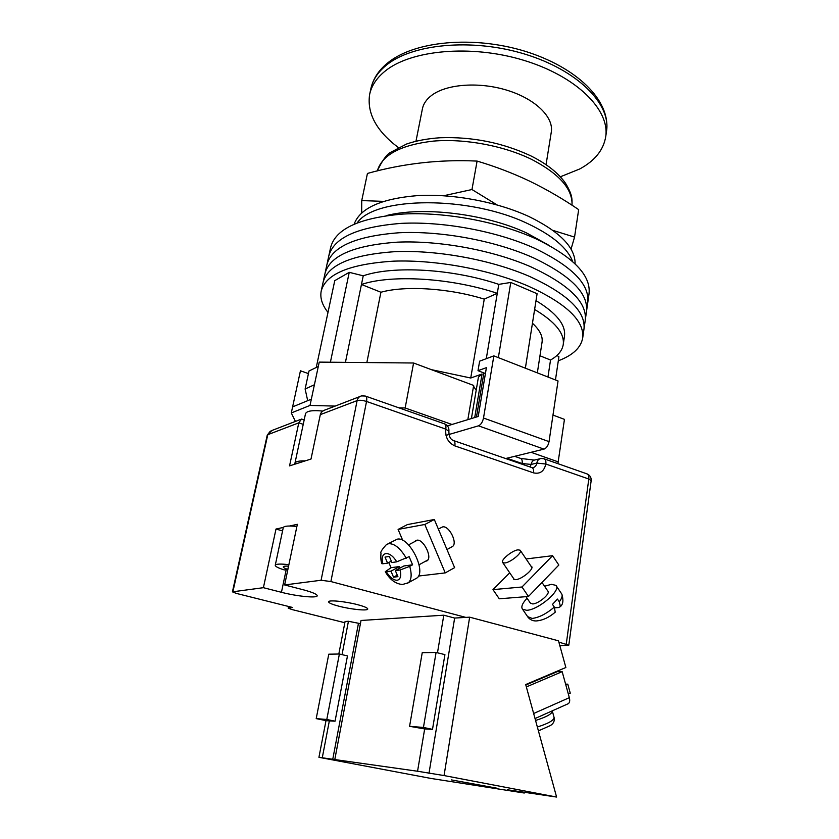 <?xml version="1.0" encoding="UTF-8"?>
<svg xmlns="http://www.w3.org/2000/svg" width="839" height="839" viewBox="0 0 839 839"><rect width="100%" height="100%" fill="white"/><g stroke="black" fill="none" stroke-linecap="round" stroke-linejoin="round"><path stroke-width="1.26" d="M328.867 255.633L330.629 247.474C335.443 228.837 359.585 217.7 403.035 214.05C445.037 211.722 498.376 221.695 536.016 238.853C573.215 256.923 590.908 275.14 589.072 293.514L587.814 302.281C589.607 284.169 571.841 266.152 534.516 248.229C496.751 231.186 443.275 221.202 401.189 223.373C357.655 226.845 333.513 237.773 328.752 256.136C333.513 237.773 357.655 226.845 401.189 223.373C443.275 221.202 496.751 231.186 534.516 248.229C571.841 266.152 589.607 284.169 587.814 302.281L586.555 311.091C588.307 293.241 570.457 275.423 533.017 257.636C495.115 240.73 441.492 230.725 399.333 232.739C355.726 236.042 331.573 246.739 326.874 264.83C331.573 246.739 355.726 236.042 399.333 232.739C441.492 230.725 495.115 240.73 533.017 257.636C570.457 275.423 588.307 293.241 586.555 311.091L585.286 319.942C586.996 302.365 569.073 284.746 531.496 267.106C493.479 250.316 439.699 240.29 397.466 242.156C353.785 245.282 329.622 255.759 324.987 273.577C329.622 255.759 353.785 245.282 397.466 242.156C439.699 240.29 493.479 250.316 531.496 267.106C569.073 284.746 586.996 302.365 585.286 319.942L584.007 328.836C585.685 311.531 567.667 294.122 529.975 276.618C491.822 259.964 437.906 249.917 395.589 251.627C351.835 254.574 327.671 264.82 323.088 282.355C327.671 264.82 351.835 254.574 395.589 251.627C437.906 249.917 491.822 259.964 529.975 276.618C567.667 294.122 585.685 311.531 584.007 328.836L582.727 337.771C581.039 347.598 572.901 355.275 558.313 360.801M327.986 312.391C322.197 305.102 319.921 298.034 321.18 291.185C325.7 273.923 349.873 263.907 393.701 261.149C436.102 259.597 490.165 269.655 528.444 286.183C566.262 303.54 584.364 320.739 582.727 337.771M555.46 379.952L558.91 356.764L556.97 355.442M498.356 357.634L510.773 282.449L537.096 293.723L525.371 368.195M316.293 367.272L334.761 280.646L349.244 272.339L363.235 275.811C393.145 265.428 452.745 268.805 498.796 284.369L510.773 282.449M330.398 362.217L349.244 272.339M474.717 417.549L482.068 373.984L478.419 377.141L471.403 418.556M482.068 373.984L470.731 378.022L431.435 369.663M536.006 300.645C556.372 312.999 565.874 324.798 564.5 336.019L564.448 336.387M547.961 377.026L550.531 360.015C558.05 355.767 562.287 350.566 563.263 344.409C564.605 333.356 555.061 321.704 534.621 309.465M486.284 358.683L497.286 293.314C451.099 277.845 391.383 274.332 361.452 284.473L363.235 275.811M345.427 362.354L361.452 284.473L380.916 292.245C405.237 285.407 448.907 288.113 484.26 299.124L497.286 293.314L498.796 284.369M476.468 417.014L483.883 372.936M307.703 400.675L305.123 389.013L314.405 384.755M318.296 366.496L308.993 371.006L305.123 389.013M380.916 292.245L366.853 362.563M484.26 299.124L470.731 378.022M542.036 342.364L542.078 342.06C542.896 336.208 539.687 329.947 532.45 323.256M550.531 360.015L539.97 355.788M357.278 222.765C375.264 196.399 469.578 195.456 527.993 223.761C552.733 235.549 567.615 248.155 572.649 261.569C567.615 248.155 552.733 235.549 527.993 223.761C469.578 195.456 375.264 196.399 357.278 222.765M386.139 215.644C422.615 206.174 485.456 213.714 526.504 232.917L548.108 244.841M354.173 224.055C360.204 207.978 381.609 198.476 418.378 195.539C453.815 193.662 497.716 202.052 529.157 216.64C560.043 231.847 575.365 247.578 575.103 263.855M305.291 460.863C298.904 460.737 295.443 461.576 294.909 463.359L294.982 464.145M322.805 411.089C312.444 410.03 306.665 410.921 305.49 413.763L294.909 463.359M308.427 373.607L300.446 370.796L292.612 406.873L311.342 399.175L319.229 362.112L413.585 363.004L473.668 385.447L467.837 419.647M476.185 390.334L473.532 386.213M557.904 463.673L564.448 419.364L552.985 415.074M447.418 425.876L452.001 424.482L405.153 407.985L398.861 407.817M335.128 406.097L310.011 405.426L291.29 412.956L295.422 421.419M558.281 461.901L531.035 452.305M292.612 406.873L291.29 412.956M311.342 399.175L310.011 405.426M413.585 363.004L405.153 407.985M452.001 424.482L478.209 416.48L486.41 367.65L478.01 370.691L485.424 373.523M505.634 458.534L543.987 449.127L478.492 425.824C480.915 424.733 482.593 422.122 483.505 418.021L549.042 441.629C548.203 445.624 546.525 448.131 543.987 449.127M446.002 435.368L478.492 425.824M549.042 441.629L558.04 380.958L493.846 355.872L483.505 418.021M493.846 355.872L479.625 361.169L478.01 370.691M296.88 526.473C288.522 525.613 283.981 525.99 283.267 527.605L275.255 565.276C275.286 566.524 278.307 568.076 284.316 569.933L287.787 569.408L288.469 566.168M288.878 564.689C280.457 563.714 275.905 563.913 275.255 565.276M288.574 566.178C285.239 565.979 283.467 566.21 283.257 566.86C283.236 567.531 284.746 568.381 287.787 569.408M425.258 561.385L427.156 560.767C432.662 557.264 423.202 538.533 416.805 540.222L414.76 541.575M434.319 519.498L424.807 524.48L445.236 572.901L454.612 567.657L434.319 519.498L407.408 524.585L398.095 529.419L402.73 540.368M445.236 572.901L418.441 576.057M424.807 524.48L398.095 529.419M397.277 575.145L393.543 577.18L397.917 576.655L395.347 570.593L400.151 569.975L409.726 566.356C411.98 574.348 411.519 579.812 408.362 582.748L406.768 583.608M438.346 529.052L442.614 526.913C448.949 525.193 457.979 543.053 452.515 546.504L451.707 546.944M415.315 578.9L416.826 578.071C426.999 571.558 408.939 535.922 397.172 539.204L387.859 543.871M388.719 562.518L391.11 567.678L385.279 571.684L390.984 571.16L393.543 577.18M395.347 570.593L403.895 565.968L412.589 564.804L409.138 556.666L396.7 561.836C389.653 549.723 379.417 551.454 382.909 563.777L387.576 563.126L385.017 557.096L389.338 556.446L391.918 562.518L396.7 561.836M412.589 564.804L409.726 566.356M382.909 563.777L381.86 563.672C380.885 561.165 380.602 557.631 381 553.058C380.203 552.282 381.986 549.482 386.349 544.658L388.635 543.682C394.529 543.452 400.413 548.297 406.275 558.208M391.32 561.123L387.576 563.126M400.13 568.003L399.511 566.545L390.984 571.16M391.11 567.678L399.511 566.545M530.877 566.042L531.559 566.43C534.558 568.685 521.879 579.35 515.807 579.655L513.646 579.183L513.3 578.061M528.455 596.477L521.994 586.996L552.565 555.701L558.837 565.046L528.455 596.477L499.268 598.794L492.975 589.628L509.713 572.806M521.994 586.996L492.975 589.628M552.565 555.701L526.084 558.963M541.994 582.465L547.815 591.055C550.845 593.435 538.69 603.828 532.702 603.933L530.321 603.031M518.02 549.839L520.17 550.216C522.98 552.272 510.626 562.56 504.805 562.979L502.75 562.591C499.981 560.494 512.157 550.353 518.02 549.839M527.049 598.228C522.33 603.304 520.83 606.975 522.54 609.229L526.609 610.289C538.156 610.184 561.847 589.932 555.932 585.37L551.506 584.322L544.553 586.241M556.393 586.052L561.396 593.467C562.843 595.176 562.151 597.955 559.309 601.825L557.463 599.088L552.481 604.374L554.338 607.1C546.336 613.833 538.953 617.609 532.178 618.437L527.595 616.613M554.768 607.793L558.669 607.541L560.4 606.597C563.137 604.248 563.619 600.095 561.847 594.117M559.309 601.825L560.4 606.597M522.54 609.229L528.077 617.315C530.08 619.727 532.723 620.944 536.006 620.965C542.56 620.493 548.968 617.567 555.219 612.187L554.338 607.1M357.529 604.657C364.231 606.44 367.639 607.897 367.755 609.02C367.912 611.075 351.142 609.429 339.071 606.251C332.254 604.458 328.752 602.979 328.584 601.815C328.301 599.77 345.332 601.406 357.529 604.657M559.844 645.705L568.8 645.201L558.847 642.097M283.33 527.416L276 529.042L263.404 587.688L232.424 591.841L236.262 593.383L292.706 607.509L288.186 608.086L291.636 609.46L344.839 622.727M465.844 617.399L330.891 581.553L321.096 580.252L284.631 584.951L297.342 524.302L289.665 526.011M304.19 419.867L301.526 419.07L298.789 422.856L289.549 465.876L311.007 459.048L320.309 414.644C320.834 412.295 322.816 410.596 326.245 409.526L359.795 396.585M263.404 587.688L281.453 592.303C296.88 596.34 317.32 598.364 317.215 595.763C317.048 594.222 312.36 592.219 303.152 589.744L284.631 584.951M276 529.042L282.565 530.898M551.254 132.268L551.307 131.964C553.761 117.187 535.607 99.128 507.522 90.392C479.489 81.572 446.715 83.952 431.749 95.289C426.495 99.254 423.37 103.826 422.374 108.997L415.987 141.193M560.358 176.788L579.749 168.964C594.841 160.784 603.503 150.013 605.727 136.663C609.974 109.951 576.613 76.255 523.536 60.24C470.564 44.079 409.841 50.057 384.388 71.703C376.26 78.53 371.331 86.165 369.6 94.608C366.895 113.433 376.47 131.073 398.347 147.549M567.762 703.921L568.328 703.669C569.712 702.6 570.048 700.596 569.335 697.67L562.161 671.672L557.306 671.64L525.822 685.012M526.347 686.931L562.161 671.672M565.843 685.012L567.783 684.173L565.601 684.131M568.328 694.042L570.268 693.182L567.783 684.173M451.392 779.903L496.688 788.157L451.392 779.903M318.935 757.313L322.27 757.785L329.339 720.9L326.004 720.628L318.935 757.313L431.057 778.456L523.704 792.939L507.301 789.751L556.593 797.05L525.696 684.551L565.864 667.498L558.501 640.818L469.651 617.168L454.654 618.06L443.8 615.197L361.022 620.472L334.792 759.557L417.56 771.24L424.67 728.934L409.579 726.312L423.443 727.455L432.505 729.364L444.922 654.63L436.081 652.459L423.443 727.455M342.039 654.64L348.437 621.279L345.081 621.489L338.82 654.021M437.476 652.805L443.8 615.197M360.424 623.65L348.437 621.279M556.593 797.05L444.051 775.561L469.651 617.168M334.792 759.557L322.27 757.785M444.051 775.561L417.56 771.24M326.004 720.628L316.209 718.614L326.791 719.484L335.055 721.183L347.472 655.92L339.386 654.011L326.791 719.484M339.386 654.011L328.773 654.189L316.209 718.614M329.339 720.9L335.055 721.183M436.081 652.459L422.237 652.679L409.579 726.312M432.505 729.364L424.67 728.934M428.97 773.422L454.654 618.06M332.674 759.746L358.379 623.765M497.128 204.936L471.969 189.53L443.684 195.739M383.402 201.37L361.735 200.584L361.672 212.917M361.735 200.584L367.44 173.442C403.349 163.427 439.909 159.305 477.097 161.088C495.346 166.489 512.933 173.212 529.87 181.255C546.724 189.467 562.99 198.927 578.669 209.624L574.558 237.091L552.985 230.41M571.044 249.141L574.558 237.091M477.097 161.088L471.969 189.53M386.307 571.768C389.967 577.463 393.575 580.294 397.141 580.273C400.434 579.518 401.43 576.089 400.151 569.975M321.096 580.252L357.12 400.602L320.309 414.644M303.236 424.324L298.789 422.856L267.777 434.686L232.927 591.621M566.262 644.069L588.81 479.017L545.832 464.019C544.112 471.329 540.022 474.276 533.573 472.871L454.853 445.897C448.131 442.761 445.121 437.161 445.792 429.117L366.538 401.462L330.891 581.553M289.036 606.587L288.773 607.866M514.643 456.322L520.232 458.272C521.858 458.744 522.508 460.506 522.162 463.527L506.85 458.241M539.834 458.797L535.366 459.845C533.059 460.171 531.632 461.702 531.087 464.428L522.162 463.527L522.078 464.208M532.188 467.711L532.429 467.753C534.789 467.438 536.257 465.886 536.803 463.107L531.087 464.428L530.122 466.987M536.803 463.107C537.348 460.359 538.785 458.818 541.092 458.503L543.787 458.713C545.476 459.206 546.158 460.978 545.832 464.019L536.803 463.107M232.424 591.841L267.242 435.158L271.888 430.501L300.551 419.448M357.12 400.602C359.501 399.962 362.647 400.245 366.538 401.462C367.083 398.221 366.653 396.407 365.269 396.029L361.578 395.903C359.228 396.448 357.739 398.022 357.12 400.602M365.773 396.197L444.156 423.726C445.687 424.167 446.233 425.96 445.792 429.117L448.886 431.361C449.232 427.9 447.848 425.425 444.712 423.915M544.406 458.923L586.597 473.741C588.349 474.266 589.083 476.028 588.81 479.017L591.159 480.705C591.38 477.58 590.069 475.335 587.227 473.962M448.886 431.361C448.855 436.091 450.27 439.112 453.133 440.423C454.707 440.874 455.283 442.698 454.853 445.897M453.7 440.622L531.527 467.47C533.237 467.963 533.919 469.767 533.573 472.871M286.204 569.65L281.453 592.303M606.492 131.387L606.576 130.842C610.844 103.942 577.578 70.077 524.606 54.032C471.738 37.849 411.1 43.953 385.646 65.778C377.508 72.657 372.579 80.345 370.838 88.85C372.915 79.285 378.2 70.906 386.727 63.712M569.335 697.67L533.646 713.507M552.366 711.21L554.065 717.376C554.149 720.208 548.58 723.417 537.359 727.014M535.565 720.47C546.787 716.894 552.366 713.716 552.293 710.948L552.261 710.853M522.991 792.729L523.085 792.089M531.108 156.012C546.829 163.899 558.281 172.949 565.465 183.164C572.722 195.214 572.083 199.231 572.009 205.209C572.754 189.121 559.351 173.883 531.8 159.473C503.882 145.745 464.827 138.435 433.438 141.099C400.822 144.853 382.112 154.796 377.309 170.925C381.997 161.036 386.286 154.921 390.156 152.593L406.548 144.035C416.354 140.679 427.575 138.592 440.202 137.743C472.294 136.642 502.467 142.672 530.741 155.823M323.088 282.355L321.285 290.714M324.987 273.577L323.193 281.873M326.874 264.83L325.092 273.084M328.752 256.136L326.979 264.337M563.263 344.409L564.5 336.019M542.078 342.06L537.338 372.873M415.504 540.777L416.322 540.337M385.279 571.684C389.81 579.592 395.536 583.871 402.458 584.51L408.362 582.748L416.826 578.071M408.541 544.878L417.403 540.18M419.07 564.762L427.88 559.949M446.977 549.535L452.515 546.504M531.895 567.542L520.379 550.531M530.563 603.388L525.99 596.676M514.317 579.56L502.75 562.591M520.799 458.461L534.286 460.076M288.522 606.461L288.186 608.086M270.368 431.068L267.242 435.158M568.8 645.201L591.159 480.705M370.838 88.85L369.737 93.999M387.23 63.292C413.942 40.901 473.206 35.343 525.078 51.273C576.655 67.288 610.561 100.229 606.576 130.842L605.727 136.663M551.307 131.964L546.053 164.675M568.328 703.669L535.03 718.551M554.139 717.628C554.747 721.037 553.478 723.69 550.342 725.578L538.418 730.874M524.312 793.012L524.417 792.278"/></g></svg>
